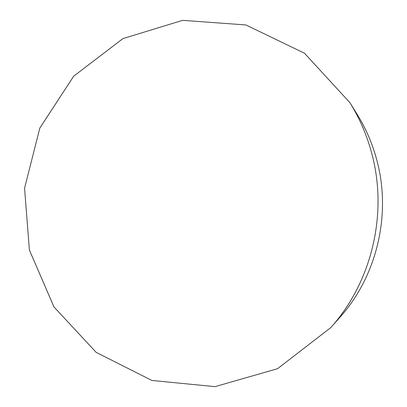 <?xml version="1.0" encoding="UTF-8"?>
<svg xmlns="http://www.w3.org/2000/svg" width="407" height="407" viewBox="0 0 407 407"><rect width="100%" height="100%" fill="white"/><g stroke="black" fill="none" stroke-linecap="round" stroke-linejoin="round"><path stroke-width="0.61" d="M372.624 156.797C367.826 137.388 360.251 119.343 349.908 102.666L304.492 53.236L245.889 24.944L182.651 20.35L122.965 38.589L73.667 76.211L39.805 128.108L24.568 188.222L29.39 250.046L53.973 306.929L96.179 352.365L151.908 380.459L215.008 386.65L277.559 368.701L330.698 327.681C370.904 283.114 387.586 216.193 372.624 156.797M330.698 327.681L339.616 317.648C376.078 277.208 391.132 216.814 377.589 163.09C373.244 145.533 366.376 129.192 356.995 114.067L349.908 102.666"/></g></svg>
